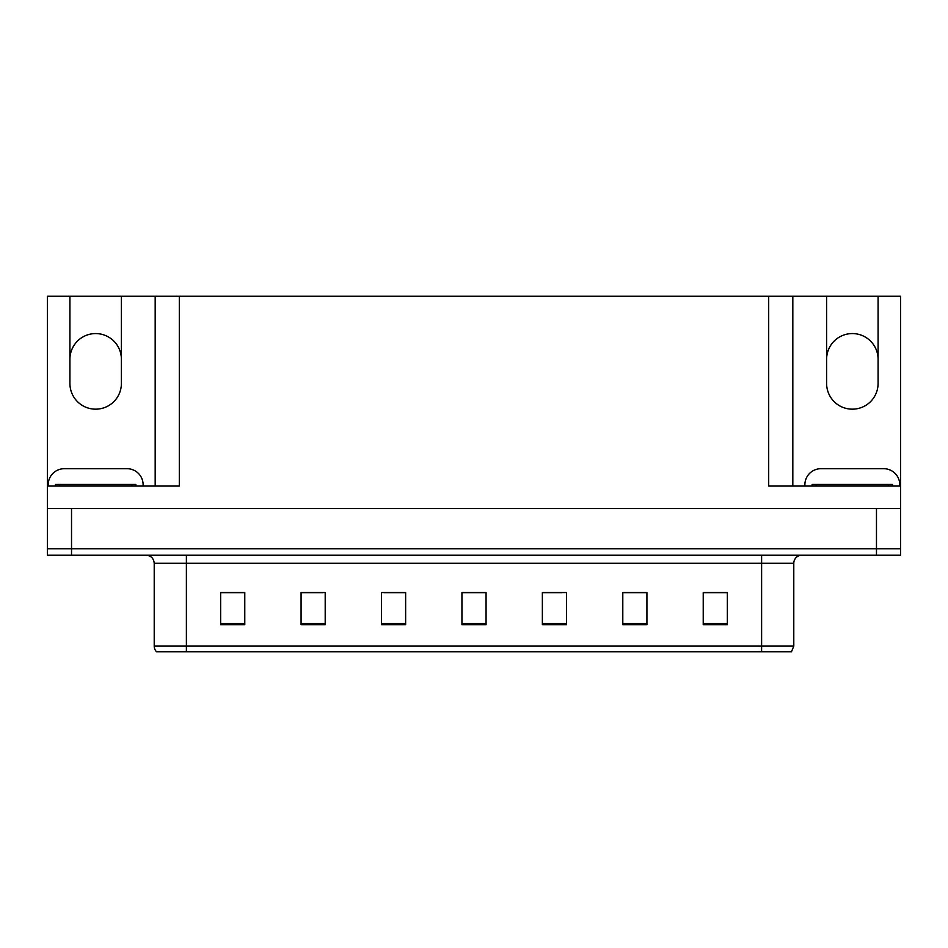 <?xml version="1.0" encoding="UTF-8"?>
<svg xmlns="http://www.w3.org/2000/svg" width="948" height="948" viewBox="0 0 948 948"><rect width="100%" height="100%" fill="white"/><g stroke="black" fill="none" stroke-linecap="round" stroke-linejoin="round"><path stroke-width="1.42" d="M179.302 296.25L179.302 486.063L47.4 486.063L47.4 296.25L69.915 296.25L69.915 383.43A25.738 25.738 0 0 0 95.653 409.169A25.738 25.738 0 0 0 121.391 383.43L121.391 296.25L826.609 296.25L826.609 383.43A25.738 25.738 0 0 0 852.347 409.169A25.738 25.738 0 0 0 878.085 383.43L878.085 296.25L900.6 296.25L900.6 508.59L47.4 508.59L47.4 548.797L71.527 548.797L47.4 548.797L47.4 555.232L71.527 555.232L71.527 548.797L876.473 548.797L71.527 548.797L71.527 508.59M878.085 359.304A25.738 25.738 0 0 0 852.347 333.566A25.738 25.738 0 0 0 826.609 359.304M69.915 359.304A25.738 25.738 0 0 1 95.653 333.566A25.738 25.738 0 0 1 121.391 359.304M768.698 296.25L768.698 486.063L900.6 486.063M47.4 486.063L47.4 508.59M71.527 555.232L900.6 555.232L900.6 548.797L876.473 548.797L900.6 548.797L900.6 508.59M155.176 296.25L155.176 486.063M792.824 296.25L792.824 486.063M878.085 296.25L826.609 296.25M69.915 296.25L121.391 296.25M793.784 646.121L791.485 651.75L761.611 651.75L761.611 646.121L793.784 646.121L793.784 563.278A8.046 8.046 0 0 1 801.83 555.232M154.216 646.121L186.389 646.121L186.389 651.75L761.611 651.75L156.515 651.75A8.046 8.046 0 0 1 154.216 646.121L154.216 563.278C153.73 558.396 151.052 555.706 146.17 555.232M727.353 624.72L727.353 592.547L703.226 592.547L703.226 624.72L727.353 624.72M646.927 624.72L646.927 592.547L622.8 592.547L622.8 624.72L646.927 624.72M566.489 624.72L566.489 592.547L542.363 592.547L542.363 624.72L566.489 624.72M244.774 624.72L244.774 592.547L220.647 592.547L220.647 624.72L244.774 624.72M325.2 624.72L325.2 592.547L301.073 592.547L301.073 624.72L325.2 624.72M405.637 624.72L405.637 592.547L381.511 592.547L381.511 624.72L405.637 624.72M486.063 624.72L486.063 592.547L461.937 592.547L461.937 624.72L486.063 624.72M761.611 651.75L787.35 651.75M641.583 592.713L635.29 592.713M623.227 592.713L646.927 592.713M703.226 592.713L727.199 592.713M715.124 592.713L708.843 592.713M402.592 592.713L396.24 592.713M384.177 592.713L405.637 592.713M301.073 592.713L322.699 592.713M310.636 592.713L304.344 592.713M237.083 592.713L230.791 592.713M542.363 592.713L561.749 592.713M549.686 592.713L543.334 592.713M476.145 592.713L469.781 592.713M486.063 592.713L461.937 592.713M244.774 592.713L220.647 592.713M48.206 486.063L48.206 484.772A16.08 16.08 0 0 1 64.286 468.691L127.02 468.691A16.08 16.08 0 0 1 143.112 484.772L143.112 486.063M55.446 486.063L55.446 484.452L135.872 484.452L135.872 486.063M804.888 486.063L804.888 484.772A16.08 16.08 0 0 1 820.98 468.691L883.714 468.691A16.08 16.08 0 0 1 899.794 484.772L899.794 486.063M892.554 484.452L892.554 486.063L892.554 484.452L812.128 484.452L812.128 486.063M876.473 508.59L876.473 555.232M761.611 555.232L761.611 563.278L154.216 563.278M793.784 563.278L761.611 563.278L761.611 646.121L186.389 646.121L186.389 555.232M486.063 623.606L461.937 623.606M405.637 623.606L381.511 623.606M325.2 623.606L301.073 623.606M244.774 623.606L220.647 623.606M566.489 623.606L542.363 623.606M646.927 623.606L622.8 623.606M727.353 623.606L703.226 623.606M131.855 484.452L131.855 486.063M59.463 484.452L59.463 486.063M888.537 484.452L888.537 486.063M816.145 484.452L816.145 486.063"/></g></svg>
